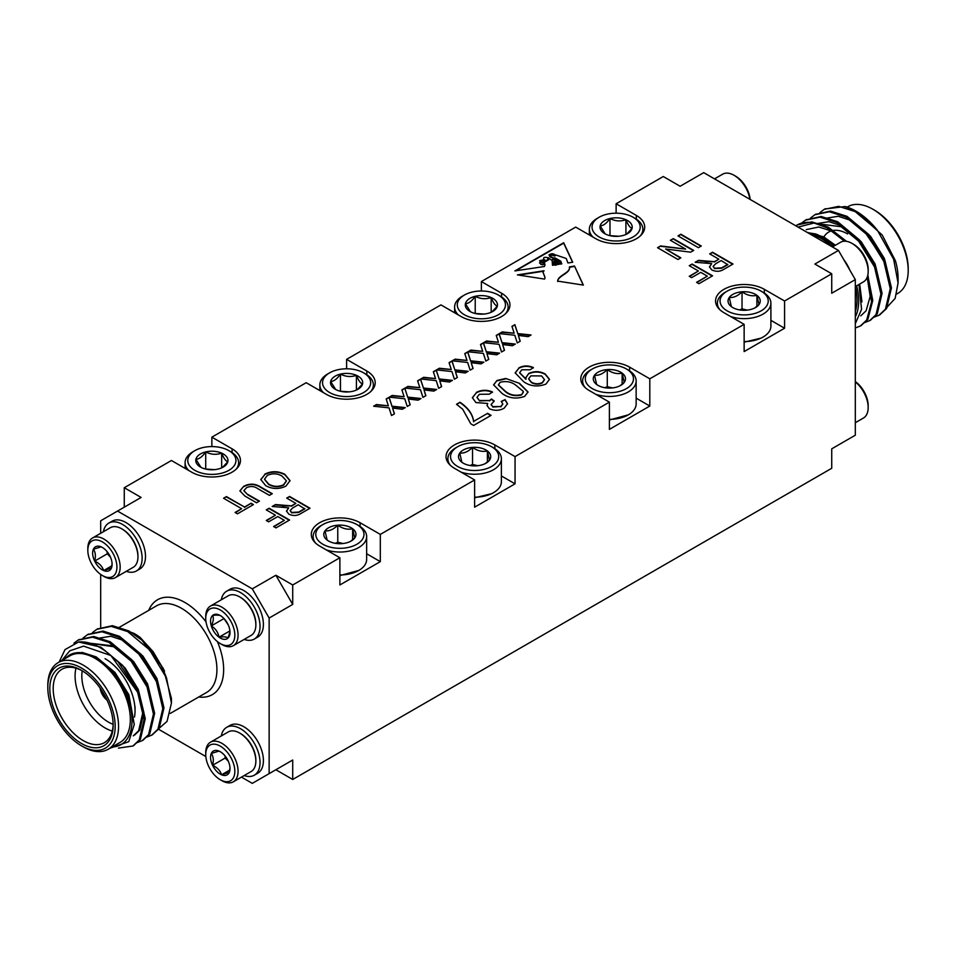 <?xml version="1.0" encoding="UTF-8"?>
<svg xmlns="http://www.w3.org/2000/svg" width="956" height="956" viewBox="0 0 956 956"><rect width="100%" height="100%" fill="white"/><g stroke="black" fill="none" stroke-linecap="round" stroke-linejoin="round"><path stroke-width="1.43" d="M556.858 264.621L556.822 263.641L556.237 264.716C555.806 262.219 551.003 263.259 555.352 264.848L552.484 265.278L552.162 260.594L548.111 257.606L548.684 259.65L544.382 262.267L544.992 265.015L544.37 266.497L514.854 270.93L563.682 242.74L572.74 262.243L567.924 262.96L566.251 258.49L556.332 255.121L554.683 256.029L549.676 254.427L548.947 254.953L553.512 258.347M549.676 254.427C548.72 256.65 550.56 257.833 555.197 257.977L560.778 261.203L561.781 263.88L560.037 264.143L559.786 261.466L554.504 258.634L552.496 259.327L558.125 261.932L558.985 264.31L557.981 264.454L557.683 262.685L555.305 261.562L553.237 261.848M556.822 263.641L553.142 262.004M556.237 264.716L553.058 263.665M544.609 279.104L545.063 277.503L543.008 272.125L544.072 270.763L517.435 274.886L544.609 279.104M480.51 344.495L483.437 342.798L486.305 351.724L499.594 353.134L496.702 354.807L486.915 353.612L488.779 359.384L485.839 361.081L483.366 353.397L467.938 351.748L470.83 350.075L482.708 351.342L480.51 344.495M511.95 326.343L514.878 324.646L517.758 333.572L531.046 334.982L528.154 336.655L518.355 335.448L520.219 341.232L517.28 342.929L514.806 335.245L499.379 333.596L502.27 331.923L514.149 333.19L511.95 326.343M476.327 392.414C481.501 389.761 486.879 389.606 492.483 391.96L489.341 394.183L479.338 394.302L476.996 397.326L479.398 400.54L489.58 400.516L491.468 398.999L494.252 401.018L491.085 404.496L492.782 406.647L500.825 406.503L502.82 403.922L501.219 401.436L505.067 399.62L507.54 403.743L504.087 408.26C499.331 410.793 494.431 410.949 489.4 408.738L487.034 405.475L487.715 403.468L475.885 402.548L472.372 397.648L476.327 392.808C481.501 390.144 486.879 389.988 492.483 392.342M518.845 367.869C523.506 365.467 528.333 365.359 533.364 367.558L530.221 369.769L521.809 369.781L519.634 372.709L526.099 379.09L525.788 377.68L528.776 373.426C534.464 370.916 539.961 371.107 545.279 374.035L549.461 379.329L545.972 384.073C537.858 387.156 530.461 386.391 523.78 381.791L515.153 372.84L518.845 368.251C523.506 365.861 528.333 365.754 533.364 367.94M670.383 240.279L673.263 238.618L693.697 250.412L690.65 252.169L665.615 249.014L680.863 257.821L677.983 259.494L657.537 247.688L660.584 245.931L685.631 249.086L670.383 240.279M689.24 265.696L692.132 264.023L712.567 275.83L698.944 283.693L696.577 282.331L707.321 276.129L700.772 272.352L691.606 277.646L689.24 276.284L698.418 270.99L689.24 265.696M247.831 494.407L259.446 501.123L256.567 502.784L244.808 495.997L239.908 490.87L243.684 486.329C249.492 483.27 255.109 483.473 260.534 486.927L272.293 493.714L269.413 495.375L257.785 488.659C254.344 486.186 250.591 485.875 246.529 487.703L243.876 490.619L247.831 494.802L259.112 501.314M266.27 509.895L269.15 508.234L289.584 520.028L275.961 527.903L273.595 526.541L284.35 520.339L277.79 516.551L268.624 521.845L266.27 520.482L275.436 515.188L266.27 509.895M433.343 371.729L436.271 370.032L439.139 378.958L452.427 380.369L449.535 382.041L439.748 380.835L441.612 386.618L438.673 388.315L436.199 380.619L420.771 378.982L423.663 377.309L435.542 378.576L433.343 371.729M401.902 389.881L404.83 388.184L407.698 397.11L420.987 398.521L418.095 400.194L408.308 398.987L410.172 404.77L407.232 406.467L404.758 398.783L389.331 397.134L392.223 395.461L404.101 396.728L401.902 389.881M709.687 253.89L712.567 252.229L733.001 264.023L724.134 269.15C720.31 271.695 716.187 271.946 711.766 269.927L709.472 266.867L711.694 263.617L695.167 262.267L698.478 260.367L714.383 261.657L715.901 260.892L718.852 259.184L709.687 253.89M292.715 584.976L292.715 604.419L269.138 618.042L252.288 588.86L275.866 575.249L292.715 584.976L339.882 557.742L339.882 584.976L380.309 561.638L380.309 534.404L474.63 479.948L474.63 507.17L515.057 483.832L515.057 456.61L609.39 402.141L609.39 429.375L649.805 406.037L649.805 378.803L744.138 324.347L744.138 351.581L784.565 328.231L784.565 301.009L831.732 273.774L814.882 264.047L838.46 250.436L855.309 279.606L855.309 435.207L831.732 448.83L831.732 468.273L292.715 779.475L292.715 760.02L275.866 769.747L292.715 779.475M838.46 250.436L703.712 172.642L680.134 186.253L663.285 176.525L616.118 203.759L636.337 215.423A28.584 16.503 180 0 1 644.702 227.098A28.584 16.503 180 0 1 627.064 242.346A28.584 16.503 180 0 1 595.911 238.761L575.691 227.098L481.37 281.554L501.577 293.229A28.584 16.503 180 0 1 509.954 304.892A28.584 16.503 180 0 1 492.304 320.14A28.584 16.503 180 0 1 461.151 316.567L440.943 304.892L346.61 359.36L366.829 371.024A28.584 16.503 180 0 1 375.206 382.699A28.584 16.503 180 0 1 357.556 397.947A28.584 16.503 180 0 1 326.402 394.362L306.195 382.699L211.862 437.155L232.081 448.818A28.584 16.503 180 0 1 240.446 460.493A28.584 16.503 180 0 1 222.796 475.741A28.584 16.503 180 0 1 191.654 472.168L171.435 460.493L124.268 487.727L141.118 497.443L100.691 520.793L100.691 533.281M380.309 534.404L360.089 522.729A28.584 16.503 0 0 0 328.936 519.156A28.584 16.503 0 0 0 311.298 534.404A28.584 16.503 0 0 0 319.663 546.067L339.882 557.742M515.057 456.61L494.85 444.934A28.584 16.503 0 0 0 463.696 441.361A28.584 16.503 0 0 0 446.046 456.61A28.584 16.503 0 0 0 454.423 468.273L474.63 479.948M649.805 378.803L629.598 367.14A28.584 16.503 0 0 0 598.444 363.555A28.584 16.503 0 0 0 580.794 378.803A28.584 16.503 0 0 0 589.171 390.478L609.39 402.141M784.565 301.009L764.346 289.333A28.584 16.503 0 0 0 733.204 285.76A28.584 16.503 0 0 0 715.554 301.009A28.584 16.503 0 0 0 723.919 312.672L744.138 324.347M386.176 398.951L389.104 397.266L391.972 406.192L405.272 407.603L402.368 409.276L392.581 408.069L394.446 413.852L391.506 415.537L389.032 407.854L373.605 406.216L376.497 404.543L388.375 405.81L386.176 398.951M417.617 380.799L420.556 379.114L423.424 388.028L436.713 389.45L433.821 391.112L424.022 389.917L425.886 395.7L422.958 397.385L420.485 389.701L405.045 388.064L407.949 386.391L419.827 387.646L417.617 380.799M449.069 362.647L451.997 360.95L454.865 369.876L468.153 371.298L465.261 372.96L455.474 371.765L457.327 377.536L454.399 379.233L451.925 371.549L436.498 369.9L439.39 368.239L451.268 369.494L449.069 362.647M264.955 474.045C271.659 470.854 278.292 470.95 284.864 474.343L290.05 480.653L285.904 486.15C279.033 489.388 272.293 489.233 265.708 485.672L260.797 479.53L264.955 474.427C271.659 471.248 278.292 471.344 284.864 474.726L284.864 474.343M223.549 498.243L226.441 496.582L244.521 507.027L251.07 503.238L253.424 504.601L237.446 513.826L235.08 512.464L241.629 508.688L223.549 498.243M677.983 235.893L680.863 234.22L701.298 246.027L698.418 247.688L677.983 235.893M286.704 498.1L289.584 496.439L310.019 508.234L301.152 513.348C297.328 515.893 293.205 516.156 288.796 514.125L286.489 511.066L288.712 507.827L272.185 506.477L275.495 504.565L291.413 505.867L295.87 503.394L286.704 498.1M505.748 378.468L519.55 383.38L528.059 391.996L524.629 396.393C516.336 399.297 508.819 398.317 502.079 393.466L493.595 384.838L497.024 380.464L505.748 378.468L519.55 383.38M473.626 421.405L487.596 413.339L491.085 415.358L473.626 425.444L470.794 423.807L462.704 409.24L456.502 404.269L459.991 402.249C468.177 407.77 472.718 414.151 473.626 421.405L487.596 413.339M496.236 335.413L499.163 333.728L502.031 342.654L515.32 344.064L512.428 345.737L502.629 344.53L504.493 350.314L501.565 351.999L499.092 344.315L483.652 342.678L486.556 341.005L498.435 342.26L496.236 335.413M464.783 353.565L467.723 351.88L470.591 360.806L483.879 362.216L480.988 363.889L471.189 362.683L473.053 368.466L470.125 370.163L467.651 362.467L452.212 360.83L455.116 359.157L466.982 360.424L464.783 353.565M583.172 285.067L574.496 266.031L583.363 285.103L557.647 281.112C557.91 275.232 570.72 272.842 569.394 266.915L569.609 268.194M574.496 266.031L569.394 266.915M124.268 487.727L124.268 507.17M831.732 273.774L831.732 293.229L855.309 279.606M784.565 328.231L770.895 320.344M761.215 338.089L744.138 342.176M649.805 406.037L636.146 398.138M609.39 419.373A26.756 15.451 0 0 0 628.307 414.856L609.39 419.983M515.057 483.832L501.386 475.945M491.707 493.69L474.63 497.777M380.309 561.638L366.638 553.739M339.882 574.974A26.756 15.451 0 0 0 358.799 570.445L339.882 575.572M211.862 446.595L211.862 437.155M346.61 368.789L346.61 359.36M481.37 290.994L481.37 281.554M616.118 213.188L616.118 203.759M100.691 574.437L100.691 627.554M252.288 588.86L117.54 511.066M158.469 729.201L205.827 756.543M241.474 777.12L252.288 783.358L269.138 773.643L269.138 618.042M269.138 773.643L292.715 760.02M275.866 575.249L292.715 604.419M832.437 246.959L840.575 242.262A22.872 13.205 60 0 1 852.011 243.398L853.624 244.33A20.578 11.878 60 0 1 868.179 269.532L868.179 271.408A22.872 13.205 60 0 1 863.447 281.877L855.309 286.573M852.011 243.398A22.872 13.205 60 0 1 868.179 271.408M843.837 259.745A27.628 15.953 60 0 1 849.932 270.309M750.173 199.457A20.578 11.878 -120 0 0 735.714 176.251L734.1 175.318A22.872 13.205 -120 0 0 722.664 174.183L714.526 178.88M749.934 199.314A22.872 13.205 -120 0 0 734.1 175.318M885.913 308.441L895.151 298.38L898.078 282.952L893.633 259.255L877.405 230.276A59.559 34.38 -120 0 0 855.978 211.145A59.559 34.38 -120 0 0 845.128 206.532L824.813 209.017M879.675 314.847L886.582 308.525L891.446 287.923L885.029 260.797L868.837 234.555L847.004 216.331L830.525 211.085L815.456 214.419M870.318 320.248L877.226 313.926L882.089 293.325L875.672 266.21L859.48 239.956L837.647 221.732L821.168 216.486L806.099 219.82M860.962 325.649L867.869 319.328L872.768 300.459L867.773 275.316M846.466 241.33L828.278 227.146L811.799 221.888L797.101 225.007M795.798 225.807A59.559 34.38 60 0 1 796.898 225.126A59.559 34.38 60 0 1 814.07 223.023L798.057 227.11M877.405 230.276L855.19 211.611L838.699 206.353L824.227 209.34L819.89 212.614M874.023 317.177L879.102 315.193L885.423 309.206L890.275 288.593L883.858 261.478L867.666 235.236L845.833 217.012L829.354 211.754L814.87 214.742L810.533 218.028M864.654 322.578L869.745 320.595L876.055 314.608L880.918 293.994L874.501 266.879L858.309 240.637L836.476 222.413L819.997 217.155L805.514 220.143L801.403 223.214M855.309 327.98L860.388 325.996L866.698 320.009L871.585 301.797L867.128 277.419M844.507 241.199L827.119 227.815L814.07 223.023M855.978 211.145L882.257 235.092L895.449 260.869A52.413 30.257 60 0 1 898.09 278.256L898.09 282.952M867.57 219.725L861.404 215.47M896.716 294.018L897.839 293.373A50.023 28.883 -120 0 0 908.2 270.476A50.023 28.883 -120 0 0 872.828 209.209A50.023 28.883 -120 0 0 847.817 206.723L847.124 207.117M874.513 210.177L872.828 209.209L874.513 210.177A47.645 27.509 60 0 1 908.2 268.528L908.2 270.476M845.128 206.532L856.48 211.443M855.309 316.89A52.413 30.257 -120 0 0 856.636 285.808M833.763 246.194A52.413 30.257 -120 0 0 815.791 233.981L807.712 232.678M810.843 234.483A50.023 28.883 60 0 1 821.622 238.773A50.023 28.883 60 0 1 832.401 246.935M855.309 286.609A50.023 28.883 60 0 1 855.309 311.513M815.791 233.981L834.576 245.728M858.93 284.482L861.571 309.326L855.309 323.654M823.845 236.992A37.643 21.725 60 0 1 830.202 231.316M831.959 230.731A37.643 21.725 60 0 1 847.566 233.909M875.78 228.281L874.393 226.883M886.965 270.01L883.272 259.243L865.037 232.284M877.608 275.412L873.915 264.645L859.946 242.25L841.149 226.727L816.974 223.68M860.77 315.85L866.112 310.76L870.175 296.468L867.212 277.216M890.06 285.055L884.443 258.574L870.474 236.18L851.677 220.657L838.197 216.271L826.115 218.219M880.691 290.457L875.087 263.976L861.117 241.581L842.32 226.058L828.84 221.673L816.759 223.632M871.334 295.858L867.857 274.934M846.347 241.306L832.963 231.46L818.778 227.014L806.302 229.619M861.953 301.869L859.659 284.063M835.401 245.25L823.606 236.861L807.115 232.344M855.309 422.719L863.447 418.023A22.872 13.205 -120 0 0 868.179 407.555A22.872 13.205 -120 0 0 858.201 384.551A22.872 13.205 -120 0 0 855.309 381.85M868.179 407.555L868.179 405.691A20.578 11.878 -120 0 0 859.205 384.981A20.578 11.878 -120 0 0 855.309 381.564M110.466 557.145L107.287 553.799L107.048 551.576M112.079 563.646L111.362 568.199L103.642 570.577C102.376 566.454 99.376 563.299 94.656 561.088C95.947 556.189 95.516 552.233 93.389 549.222L101.109 546.856L102.627 547.633M107.287 553.799L94.656 561.088A13.754 7.935 -120 0 0 103.642 570.577A13.754 7.935 -120 0 0 111.362 568.199A13.754 7.935 -120 0 0 112.103 564.327A13.754 7.935 -120 0 0 110.095 556.344A13.754 7.935 -120 0 0 102.376 547.489A13.754 7.935 -120 0 0 101.109 546.856A13.754 7.935 -120 0 0 93.389 549.222A13.754 7.935 -120 0 0 94.656 561.088M111.84 565.844L103.642 570.577M96.795 571.019A20.578 11.878 -120 0 0 102.376 575.524A20.578 11.878 -120 0 0 116.931 567.123A20.578 11.878 -120 0 0 102.376 541.909A20.578 11.878 -120 0 0 87.821 550.309A20.578 11.878 -120 0 0 96.795 571.019M102.376 575.524L103.989 576.456A22.872 13.205 -120 0 0 115.425 577.591A22.872 13.205 -120 0 0 115.425 551.182A22.872 13.205 -120 0 0 92.553 537.977A22.872 13.205 -120 0 0 87.821 548.445L87.821 550.309M115.425 577.591L133.219 567.314A22.872 13.205 -120 0 0 137.951 556.846A22.872 13.205 -120 0 0 127.973 533.842A22.872 13.205 -120 0 0 121.782 528.835A22.872 13.205 -120 0 0 110.346 527.712L92.553 537.977M122.189 529.086A21.725 12.548 60 0 1 122.583 529.313A21.725 12.548 60 0 1 137.951 555.914A21.725 12.548 60 0 1 137.939 556.368M126.264 571.33A27.628 15.953 -120 0 0 136.409 570.971A27.628 15.953 -120 0 0 136.409 539.065A27.628 15.953 -120 0 0 108.769 523.111A27.628 15.953 -120 0 0 103.403 531.715M136.409 570.971L139.767 569.035A27.628 15.953 -120 0 0 139.779 537.129A27.628 15.953 -120 0 0 112.139 521.175L108.769 523.111M223.943 618.508L228.221 624.877M229.93 630.9L219.02 637.198A13.754 7.935 60 0 1 211.3 625.905A13.754 7.935 60 0 1 212.567 615.497A13.754 7.935 60 0 1 220.286 615.556A13.754 7.935 60 0 1 221.553 616.381C220.382 615.102 217.394 614.816 212.567 615.497C213.881 617.935 213.463 621.4 211.3 625.905L223.931 618.616M211.3 625.905C215.578 628.63 218.159 632.382 219.02 637.198C223.716 636.481 226.715 636.78 228.006 638.082L229.99 631.629M221.553 616.381A13.754 7.935 60 0 1 229.273 627.674A13.754 7.935 60 0 1 230.014 632.406A13.754 7.935 60 0 1 228.006 638.082A13.754 7.935 60 0 1 219.02 637.198M225.855 645.527A20.578 11.878 60 0 1 220.286 643.591A20.578 11.878 60 0 1 205.731 618.389A20.578 11.878 60 0 1 218.386 609.032A20.578 11.878 60 0 1 234.34 630.554A20.578 11.878 60 0 1 225.855 645.527M205.731 618.389L205.731 616.524A22.872 13.205 60 0 1 210.463 606.056A22.872 13.205 60 0 1 233.336 619.249A22.872 13.205 60 0 1 233.336 645.659A22.872 13.205 60 0 1 228.09 646.686A22.872 13.205 60 0 1 221.9 644.523L220.286 643.591M210.463 606.056L228.257 595.779A22.872 13.205 60 0 1 233.491 594.763A22.872 13.205 60 0 1 239.693 596.914A22.872 13.205 60 0 1 255.861 624.925A22.872 13.205 60 0 1 251.117 635.393L233.336 645.659M255.85 624.447A21.725 12.548 -120 0 0 255.861 623.993A21.725 12.548 -120 0 0 240.494 597.38A21.725 12.548 -120 0 0 240.099 597.153M221.302 599.794A27.628 15.953 60 0 1 226.68 591.19A27.628 15.953 60 0 1 254.308 607.144A27.628 15.953 60 0 1 254.308 639.05A27.628 15.953 60 0 1 247.986 640.281A27.628 15.953 60 0 1 244.174 639.397M226.68 591.19L230.049 589.243A27.628 15.953 60 0 1 257.678 605.196A27.628 15.953 60 0 1 257.678 637.102L254.308 639.05M244.174 775.555A27.628 15.953 -120 0 0 254.308 775.197L257.678 773.261A27.628 15.953 -120 0 0 251.356 732.81A27.628 15.953 -120 0 0 230.049 725.389L226.68 727.337A27.628 15.953 -120 0 0 221.302 735.941M228.376 761.37L225.198 758.024L224.959 755.802M225.198 758.024L212.567 765.314C213.857 760.414 213.427 756.459 211.3 753.447L219.02 751.081L220.537 751.858M221.553 774.802C220.286 770.679 217.287 767.513 212.567 765.314A13.754 7.935 -120 0 0 221.553 774.802A13.754 7.935 -120 0 0 229.273 772.424L221.553 774.802L229.751 770.07M229.99 767.871L229.273 772.424A13.754 7.935 -120 0 0 230.014 768.552A13.754 7.935 -120 0 0 228.006 760.558A13.754 7.935 -120 0 0 220.286 751.715A13.754 7.935 -120 0 0 219.02 751.081A13.754 7.935 -120 0 0 211.3 753.447A13.754 7.935 -120 0 0 212.567 765.314M225.855 750.639A20.578 11.878 -120 0 0 205.731 754.535A20.578 11.878 -120 0 0 220.286 779.749A20.578 11.878 -120 0 0 234.555 774.468A20.578 11.878 -120 0 0 225.855 750.639M220.286 779.749L221.9 780.682A22.872 13.205 -120 0 0 233.336 781.817A22.872 13.205 -120 0 0 228.09 748.333A22.872 13.205 -120 0 0 210.463 742.203A22.872 13.205 -120 0 0 205.731 752.671L205.731 754.535M233.336 781.817L251.117 771.54A22.872 13.205 -120 0 0 255.861 761.072A22.872 13.205 -120 0 0 245.883 738.068A22.872 13.205 -120 0 0 239.693 733.061A22.872 13.205 -120 0 0 228.257 731.938L210.463 742.203M240.099 733.312A21.725 12.548 60 0 1 240.494 733.527A21.725 12.548 60 0 1 246.385 738.283A21.725 12.548 60 0 1 255.861 760.14A21.725 12.548 60 0 1 255.85 760.594M254.308 775.197A27.628 15.953 -120 0 0 247.986 734.746A27.628 15.953 -120 0 0 226.68 727.337M100.607 688.81A11.914 6.871 -120 0 0 106.737 699.422M59.117 662.078L65.02 649.602L78.595 641.99A59.559 34.38 60 0 1 110.872 655.505L137.676 692.287L144.093 719.402L139.229 740.004L132.908 746.003L118.472 748.094M73.923 643.221L78.034 640.15L92.517 637.162L108.996 642.42L130.841 660.632L147.033 686.886L153.45 714.001L148.586 734.602L142.265 740.601L137.186 742.585M83.064 638.022L87.39 634.748L101.874 631.761L118.353 637.007L140.197 655.23L156.39 681.485L162.807 708.599L157.943 729.201L151.622 735.2L146.543 737.184M92.421 632.621L96.747 629.347L111.231 626.359L127.722 631.605L149.554 649.829L166.535 678.031A59.559 34.38 -120 0 0 141.93 640.185L163.261 668.399L171.435 698.43L171.435 703.078L166.535 678.031M78.595 641.99L100.81 647.14L122.643 665.364L138.835 691.606L145.264 718.733L140.401 739.335L133.493 745.656M78.631 639.815L93.7 636.481L110.167 641.739L132 659.963L148.204 686.205L154.621 713.331L149.757 733.933L142.85 740.243M87.988 634.414L103.057 631.08L119.524 636.337L141.369 654.561L157.561 680.803L163.978 707.918L159.114 728.532L152.207 734.841M97.345 629.012L112.414 625.678L128.881 630.936L141.93 640.185M62.953 659.867L69.716 654.884C76.827 651.167 85.239 652.052 94.967 657.537C98.85 659.258 103.69 662.795 109.486 668.16L127.662 694.642L134.258 724.505L128.761 741.677L110.095 748.166M112.163 746.971A52.413 30.257 -120 0 0 131.988 718.804A52.413 30.257 -120 0 0 109.486 668.16M108.183 749.277L119.978 742.465A50.023 28.883 -120 0 0 127.638 702.385A50.023 28.883 -120 0 0 94.967 658.302A50.023 28.883 -120 0 0 69.955 655.816L58.161 662.628A50.023 28.883 60 0 1 83.172 665.101A50.023 28.883 60 0 1 115.855 709.185A50.023 28.883 60 0 1 108.183 749.277A50.023 28.883 60 0 1 83.172 746.791L81.487 745.823A47.645 27.509 -120 0 0 115.174 726.369A47.645 27.509 -120 0 0 81.487 668.029A47.645 27.509 -120 0 0 47.8 687.472A47.645 27.509 -120 0 0 81.487 745.823M47.8 687.472L47.8 685.524A50.023 28.883 60 0 1 58.161 662.628M81.487 670.359L81.487 670.359A44.789 25.86 60 0 1 113.155 725.21A44.789 25.86 60 0 1 81.487 743.493A44.789 25.86 60 0 1 49.82 688.643A44.789 25.86 60 0 1 81.487 670.359L81.487 670.359M110.872 655.505L83.554 646.125L69.752 650.845L61.793 660.524M136.003 634.581A52.413 30.257 60 0 1 140.209 637.497L153.079 651.622L164.54 671.04M140.209 637.497L134.246 633.505L120.767 628.474M157.74 729.512L167.049 721.398L171.435 703.078M82.347 670.861A42.399 24.486 -120 0 0 61.973 669.236A42.399 24.486 -120 0 0 61.973 718.195A42.399 24.486 -120 0 0 104.371 742.669A42.399 24.486 -120 0 0 113.143 724.218M105.076 658.684A42.399 24.486 60 0 1 135.047 710.619A42.399 24.486 60 0 1 134.461 717.096M112.282 731.077A42.399 24.486 60 0 1 75.966 668.184M82.24 670.813A37.643 21.725 -120 0 0 113.143 724.325M100.129 688.117A11.914 6.871 -120 0 0 107.096 700.186M69.716 654.884L82.108 652.422L96.138 656.868L114.935 672.391L128.893 694.785L134.27 724.385M106.964 652.279L124.973 667.79L138.262 689.384L143.866 712.519L139.815 730.085L134.461 735.176M90.115 643.245L114.851 646.053L133.649 661.588L147.618 683.97L153.223 710.463M98.647 638.226L110.729 636.266L124.208 640.651L143.006 656.175L156.975 678.569L162.58 705.05M118.855 663.094L137.09 690.053L142.695 713.188L138.644 730.754L133.29 735.857M90.426 643.34L113.68 646.734L132.478 662.257L146.447 684.651L150.14 695.418M137.568 652.279L155.804 679.25L159.497 690.017M146.925 646.877L159.891 663.5M640.293 235.917A26.756 15.451 0 0 0 642.874 229.285A26.756 15.451 0 0 0 640.843 223.369A26.756 15.451 0 0 0 635.047 218.362L633.147 217.263A24.079 13.898 180 0 1 638.369 221.78A24.079 13.898 180 0 1 628.152 239.143A24.079 13.898 180 0 1 597.022 235.558A24.079 13.898 180 0 1 599.089 217.263A24.079 13.898 180 0 1 633.147 217.263M599.089 217.263L597.201 218.362A26.756 15.451 0 0 0 589.362 229.285A26.756 15.451 0 0 0 593.079 237.136M605.196 233.921L600.165 225.879C603.403 225.747 606.678 223.286 609.976 218.518C615.246 221.218 620.563 221.625 625.917 219.725C627.973 224.887 630.028 227.755 632.071 228.317A16.097 9.285 180 0 1 627.506 233.67A16.097 9.285 180 0 1 622.272 235.678A16.097 9.285 180 0 1 606.319 234.459A16.097 9.285 180 0 1 604.742 233.67A16.097 9.285 180 0 1 600.165 225.879A16.097 9.285 180 0 1 609.976 218.518A16.097 9.285 180 0 1 625.917 219.725A16.097 9.285 180 0 1 632.071 228.317L626.694 234.101M609.868 235.654L618.831 236.251M609.976 235.582L609.976 218.518M625.917 234.459L625.917 219.725M236.024 469.312A26.756 15.451 0 0 0 238.618 462.68A26.756 15.451 0 0 0 236.586 456.777A26.756 15.451 0 0 0 230.778 451.758L228.89 450.658A24.079 13.898 180 0 1 234.112 455.175A24.079 13.898 180 0 1 223.895 472.539A24.079 13.898 180 0 1 192.754 468.954A24.079 13.898 180 0 1 194.833 450.658A24.079 13.898 180 0 1 228.89 450.658M194.833 450.658L192.945 451.758A26.756 15.451 0 0 0 185.106 462.68A26.756 15.451 0 0 0 188.822 470.531M200.939 467.317L195.908 459.274C199.147 459.143 202.421 456.693 205.707 451.913C210.989 454.614 216.307 455.02 221.661 453.12C223.716 458.294 225.771 461.151 227.815 461.712A16.097 9.285 180 0 1 223.238 467.066A16.097 9.285 180 0 1 218.016 469.073A16.097 9.285 180 0 1 202.063 467.866A16.097 9.285 180 0 1 200.485 467.066A16.097 9.285 180 0 1 195.908 459.274A16.097 9.285 180 0 1 205.707 451.913A16.097 9.285 180 0 1 221.661 453.12A16.097 9.285 180 0 1 227.815 461.712L222.437 467.496M205.612 469.049L214.562 469.647M205.707 468.978L205.707 451.913M221.661 467.866L221.661 453.12M370.785 391.506A26.756 15.451 0 0 0 373.366 384.874A26.756 15.451 0 0 0 371.334 378.97A26.756 15.451 0 0 0 365.539 373.951L363.639 372.864A24.079 13.898 180 0 1 368.861 377.381A24.079 13.898 180 0 1 358.655 394.732A24.079 13.898 180 0 1 327.514 391.159A24.079 13.898 180 0 1 329.593 372.864A24.079 13.898 180 0 1 363.639 372.864M329.593 372.864L327.693 373.951A26.756 15.451 0 0 0 319.854 384.874A26.756 15.451 0 0 0 323.57 392.737M335.699 389.522L330.668 381.48C333.907 381.348 337.169 378.887 340.467 374.107C345.737 376.819 351.055 377.226 356.421 375.326C358.464 380.488 360.52 383.356 362.563 383.906A16.097 9.285 180 0 1 357.998 389.259A16.097 9.285 180 0 1 352.764 391.279A16.097 9.285 180 0 1 336.811 390.06A16.097 9.285 180 0 1 335.233 389.259A16.097 9.285 180 0 1 330.668 381.48A16.097 9.285 180 0 1 340.467 374.107A16.097 9.285 180 0 1 356.421 375.326A16.097 9.285 180 0 1 362.563 383.906L357.185 389.701M340.36 391.255L349.322 391.852M340.467 391.183L340.467 374.107M356.421 390.06L356.421 375.326M505.533 313.711A26.756 15.451 0 0 0 508.126 307.079A26.756 15.451 0 0 0 506.094 301.176A26.756 15.451 0 0 0 500.287 296.157L498.399 295.069A24.079 13.898 180 0 1 503.621 299.575A24.079 13.898 180 0 1 493.404 316.938A24.079 13.898 180 0 1 462.262 313.353A24.079 13.898 180 0 1 464.341 295.069A24.079 13.898 180 0 1 498.399 295.069M464.341 295.069L462.453 296.157A26.756 15.451 0 0 0 454.614 307.079A26.756 15.451 0 0 0 458.33 314.93M470.448 311.716L465.417 303.673C468.655 303.542 471.917 301.092 475.216 296.312C480.486 299.013 485.803 299.419 491.169 297.531C493.224 302.694 495.268 305.55 497.323 306.111A16.097 9.285 180 0 1 492.746 311.465A16.097 9.285 180 0 1 487.524 313.484A16.097 9.285 180 0 1 471.571 312.265A16.097 9.285 180 0 1 469.994 311.465A16.097 9.285 180 0 1 465.417 303.673A16.097 9.285 180 0 1 475.216 296.312A16.097 9.285 180 0 1 491.169 297.531A16.097 9.285 180 0 1 497.323 306.111L491.934 311.895M475.12 313.46L484.071 314.058M475.216 313.377L475.216 296.312M491.169 312.265L491.169 297.531M358.799 570.445A26.756 15.451 0 0 0 366.638 559.523L366.638 536.591A26.756 15.451 180 0 1 353.146 549.999A26.756 15.451 180 0 1 326.283 549.891M356.911 524.569A24.079 13.898 0 0 0 349.083 521.558A24.079 13.898 0 0 0 322.853 524.569A24.079 13.898 0 0 0 322.853 544.239A24.079 13.898 0 0 0 356.911 544.239A24.079 13.898 0 0 0 356.911 524.569L358.799 525.669A26.756 15.451 180 0 1 366.638 536.591M315.707 543.223A26.756 15.451 180 0 1 313.126 536.591A26.756 15.451 180 0 1 320.953 525.669L322.853 524.569M350.517 541.371L354.748 537.953L352.645 528.74C347.685 529.911 342.738 528.728 337.767 525.191A16.097 9.285 0 0 0 325.004 530.855A16.097 9.285 0 0 0 327.119 540.056A16.097 9.285 0 0 0 328.494 540.976A16.097 9.285 0 0 0 341.985 543.617A16.097 9.285 0 0 0 351.258 540.976A16.097 9.285 0 0 0 354.748 537.953A16.097 9.285 0 0 0 352.645 528.74A16.097 9.285 0 0 0 337.767 525.191C333.548 529.409 329.294 531.297 325.004 530.855L327.119 540.056L328.912 541.204M343.025 543.51L337.767 542.255L335.377 543.319M352.645 539.829L352.645 528.74M337.767 542.255L337.767 525.191M474.63 497.18A26.756 15.451 0 0 0 493.547 492.651A26.756 15.451 0 0 0 501.386 481.728L501.386 458.784A26.756 15.451 180 0 1 487.895 472.204A26.756 15.451 180 0 1 461.031 472.097M491.659 446.775A24.079 13.898 0 0 0 483.832 443.763A24.079 13.898 0 0 0 457.601 446.775A24.079 13.898 0 0 0 457.601 466.432A24.079 13.898 0 0 0 491.659 466.432A24.079 13.898 0 0 0 491.659 446.775L493.547 447.862A26.756 15.451 180 0 1 501.386 458.784M450.467 465.417A26.756 15.451 180 0 1 447.874 458.784A26.756 15.451 180 0 1 455.713 447.862L457.601 446.775M485.278 463.576L489.496 460.159L487.393 450.945C482.445 452.104 477.486 450.921 472.527 447.396A16.097 9.285 0 0 0 459.764 453.048A16.097 9.285 0 0 0 461.868 462.262A16.097 9.285 0 0 0 463.254 463.17A16.097 9.285 0 0 0 476.733 465.811A16.097 9.285 0 0 0 486.007 463.17A16.097 9.285 0 0 0 489.496 460.159A16.097 9.285 0 0 0 487.393 450.945A16.097 9.285 0 0 0 472.527 447.396C468.309 451.614 464.054 453.502 459.764 453.048L461.868 462.262L463.66 463.397M477.773 465.715L472.527 464.461L470.125 465.524M487.393 462.023L487.393 450.945M472.527 464.461L472.527 447.396M628.307 414.856A26.756 15.451 0 0 0 636.146 403.934L636.146 380.99A26.756 15.451 180 0 1 622.655 394.41A26.756 15.451 180 0 1 595.779 394.29M626.407 368.968A24.079 13.898 0 0 0 618.592 365.957A24.079 13.898 0 0 0 592.361 368.968A24.079 13.898 0 0 0 592.361 388.638A24.079 13.898 0 0 0 626.407 388.638A24.079 13.898 0 0 0 626.407 368.968L628.307 370.068A26.756 15.451 180 0 1 636.146 380.99M585.215 387.622A26.756 15.451 180 0 1 582.634 380.99A26.756 15.451 180 0 1 590.461 370.068L592.361 368.968M620.026 385.77L624.256 382.352L622.141 373.151C617.194 374.31 612.234 373.127 607.275 369.59A16.097 9.285 0 0 0 594.513 375.254A16.097 9.285 0 0 0 596.628 384.467A16.097 9.285 0 0 0 598.002 385.376A16.097 9.285 0 0 0 611.493 388.017A16.097 9.285 0 0 0 620.767 385.376A16.097 9.285 0 0 0 624.256 382.352A16.097 9.285 0 0 0 622.141 373.151A16.097 9.285 0 0 0 607.275 369.59C603.057 373.808 598.803 375.696 594.513 375.254L596.628 384.467L598.42 385.603M612.533 387.921L607.275 386.666L604.885 387.73M622.141 384.228L622.141 373.151M607.275 386.666L607.275 369.59M744.138 341.579A26.756 15.451 0 0 0 763.055 337.05A26.756 15.451 0 0 0 770.895 326.127L770.895 303.195A26.756 15.451 180 0 1 757.403 316.603A26.756 15.451 180 0 1 730.539 316.496M761.167 291.174A24.079 13.898 0 0 0 753.34 288.162A24.079 13.898 0 0 0 727.11 291.174A24.079 13.898 0 0 0 727.11 310.831A24.079 13.898 0 0 0 761.167 310.831A24.079 13.898 0 0 0 761.167 291.174L763.055 292.273A26.756 15.451 180 0 1 770.895 303.195M719.976 309.828A26.756 15.451 180 0 1 717.382 303.195A26.756 15.451 180 0 1 725.222 292.273L727.11 291.174M754.786 307.975L759.004 304.558L756.901 295.344C751.954 296.515 746.995 295.332 742.035 291.795A16.097 9.285 0 0 0 729.273 297.459A16.097 9.285 0 0 0 731.376 306.661A16.097 9.285 0 0 0 732.762 307.569A16.097 9.285 0 0 0 746.242 310.21A16.097 9.285 0 0 0 755.515 307.569A16.097 9.285 0 0 0 759.004 304.558A16.097 9.285 0 0 0 756.901 295.344A16.097 9.285 0 0 0 742.035 291.795C737.817 296.013 733.563 297.902 729.273 297.459L731.376 306.661L733.168 307.808M747.281 310.114L742.035 308.86L739.633 309.923M756.901 306.422L756.901 295.344M742.035 308.86L742.035 291.795M710.021 254.081L712.567 252.229M712.567 252.611L732.666 264.226M709.483 267.059L711.694 263.617M695.705 262.35L698.478 260.367M698.478 260.749L705.337 261.382M705.337 261.777L714.383 261.657M714.383 262.04L718.852 259.184M713.164 266.509L714.598 268.612L721.672 268.242L727.767 264.716L721.218 260.546L715.733 263.713L713.14 266.318L714.598 268.218L721.672 267.847L727.767 264.334M386.284 399.285L389.104 397.266M389.104 397.648L391.972 406.192M391.972 406.575L404.699 407.925M394.338 413.912L392.581 408.069M374.178 406.276L376.497 404.543M376.497 404.926L388.375 405.81M402.01 390.203L404.83 388.184M404.83 388.578L407.698 397.11M407.698 397.505L420.425 398.855M410.064 404.83L408.308 398.987M389.893 397.194L392.223 395.461M392.223 395.856L404.101 396.728M417.724 381.133L420.556 379.114M420.556 379.496L423.424 388.028M423.424 388.423L436.139 389.773M425.779 395.76L424.022 389.917M405.619 388.124L407.949 386.391M407.949 386.774L419.827 387.646M433.45 372.051L436.271 370.032M436.271 370.426L439.139 378.958M439.139 379.341L451.865 380.703M441.505 386.678L439.748 380.835M421.345 379.042L423.663 377.309M423.663 377.704L435.542 378.576M449.165 362.981L451.997 360.95M451.997 361.344L454.865 369.876M454.865 370.271L467.58 371.621M457.231 377.608L455.474 371.765M437.059 369.972L439.39 368.239M439.39 368.622L451.268 369.494M266.605 510.098L269.15 508.234M269.15 508.628L289.25 520.231M273.942 526.732L284.35 520.339M266.605 520.685L275.436 515.188M284.864 474.726L290.05 480.856M260.809 479.721L264.955 474.427M264.537 479.386L268.612 484.405C273.344 487.19 278.316 487.452 283.526 485.194L286.406 481.023M283.526 484.8L286.418 480.832L281.948 475.992C277.252 473.328 272.376 473.136 267.322 475.395L264.525 479.195L268.612 484.023C273.344 486.807 278.316 487.07 283.526 484.8L283.526 485.194M239.92 491.061L243.684 486.329M243.684 486.712C249.492 483.664 255.109 483.856 260.534 487.309L271.958 493.905M243.9 490.81L247.831 494.802M223.895 498.446L226.441 496.582M226.441 496.977L244.521 507.027M244.521 507.409L251.07 503.238M251.07 503.633L253.089 504.792M235.415 512.667L241.629 508.688M689.587 265.887L692.132 264.023M692.132 264.418L712.232 276.021M696.924 282.522L707.321 276.129M689.587 276.475L698.418 270.99M678.318 236.084L680.863 234.22M680.863 234.614L700.963 246.218M670.718 240.47L673.263 238.618M673.263 239L693.363 250.603M680.529 258.024L665.615 249.014M657.871 247.879L660.584 245.931M660.584 246.313L685.631 249.086M287.039 498.291L289.584 496.439M289.584 496.821L309.684 508.425M286.501 511.269L288.712 507.827M272.723 506.56L275.495 504.565M275.495 504.959L282.355 505.593M282.355 505.975L291.413 505.867M291.413 506.25L295.87 503.394M290.182 510.719L291.616 512.822L298.69 512.44L304.785 508.927L298.236 504.756L292.763 507.911L290.158 510.516L291.616 512.428L298.69 512.058L304.785 508.532M519.646 372.9L525.406 378.707M525.406 379.102L526.099 379.09M525.8 377.871L528.776 373.426M528.776 373.82C534.464 371.298 539.961 371.502 545.279 374.417L545.279 374.035M545.279 374.417L549.461 379.532M515.165 373.031L518.845 368.251M528.656 378.982L531.381 382.531C534.894 384.527 538.539 384.671 542.291 382.962L544.478 379.807M530.855 375.863L528.644 378.791L531.381 382.137C534.894 384.145 538.539 384.288 542.291 382.567L544.478 379.616L541.598 375.935L530.855 375.863M519.55 383.774L528.059 392.199M493.595 385.029L497.024 380.464M497.024 380.846L505.748 378.851M498.387 385.065L505.593 391.841C510.098 395.437 515.415 396.477 521.522 394.948L523.279 391.781M521.522 394.948L523.35 392.247M523.279 391.386L516.073 385.399C511.591 381.814 506.286 380.775 500.179 382.281L498.387 384.862L505.593 391.458C510.098 395.055 515.415 396.083 521.522 394.565M477.008 397.529L479.398 400.54M479.398 400.934L489.58 400.516M489.58 400.911L491.468 398.999M491.468 399.393L493.929 401.173M491.097 404.699L492.782 406.647M492.782 407.041L500.825 406.503M500.825 406.898L502.82 404.125M501.518 401.687L505.067 399.62M505.067 400.014L507.54 403.946M487.046 405.679L487.715 403.468M472.372 397.839L476.327 392.808M487.596 413.733L490.751 415.549M456.813 404.472L459.991 402.249M459.991 402.631C468.177 408.152 472.718 414.546 473.626 421.799M512.058 326.665L514.878 324.646M514.878 325.04L517.758 333.572M517.758 333.967L530.472 335.317M520.112 341.292L518.355 335.448M499.952 333.656L502.27 331.923M502.27 332.318L514.149 333.19M496.331 335.747L499.163 333.728M499.163 334.11L502.031 342.654M502.031 343.037L514.746 344.387M504.398 350.374L502.629 344.53M484.226 342.738L486.556 341.005M486.556 341.388L498.435 342.26M480.617 344.817L483.437 342.798M483.437 343.192L486.305 351.724M486.305 352.119L499.032 353.469M488.671 359.444L486.915 353.612M468.5 351.808L470.83 350.075M470.83 350.47L482.708 351.342M464.891 353.899L467.723 351.88M467.723 352.262L470.591 360.806M470.591 361.189L483.306 362.539M472.945 368.526L471.189 362.683M452.786 360.89L455.116 359.157M455.116 359.552L466.982 360.424M543.366 271.253L518.69 275.077M545.051 277.694L543.032 272.329M547.991 259.709L547.322 260.665L547.967 259.506M547.322 260.271C548.445 257.869 547.346 256.949 544.012 257.511C543.032 259.638 544.143 260.558 547.322 260.271M540.821 262.219L539.519 262.769L540.809 264.035L544.334 264.25L543.821 262.769L540.821 262.219M539.578 262.96L540.809 264.035M540.809 264.418L542.41 264.477M542.41 264.86L544.334 264.25M551.003 254.786L555.4 255.001C553.428 253.591 551.708 253.376 550.226 254.332L551.003 255.168L555.4 255.001M550.13 254.296L551.003 255.168M548.135 257.833L548.672 259.829M544.394 262.458L544.98 265.206M572.572 262.267L563.682 243.135L515.774 270.787M553.942 258.383L555.197 257.977M555.197 258.371L560.778 261.203M560.778 261.586L561.65 263.904M552.52 259.518L558.125 261.932M558.854 264.322L558.125 262.326M558.029 264.454L558.125 263.187M556.822 264.035L553.691 262.697M556.237 265.111C555.806 262.613 551.003 263.653 555.352 265.242M543.402 259.817L539.614 260.689L543.928 262.111L543.402 259.817M539.65 260.88L540.976 262.243M543.211 262.661L543.928 262.111M547.322 260.665L546.258 261.036M545.135 260.904L543.546 258.622M543.534 258.813L544.012 257.511M557.647 281.506C557.91 275.627 570.72 273.237 569.394 267.298M574.496 266.425L569.513 267.286M148.73 610.346A54.791 31.632 60 0 1 206.018 621.89M217.394 641.596A54.791 31.632 60 0 1 198.752 696.984M170.264 713.427L206.556 692.479A50.023 28.883 -120 0 0 206.556 634.712A50.023 28.883 -120 0 0 156.533 605.841L118.556 627.757M764.346 293.074L764.346 289.333M360.089 526.469L360.089 522.729M494.85 448.663L494.85 444.934M629.598 370.868L629.598 367.14M232.081 452.558L232.081 448.818M366.829 374.764L366.829 371.024M501.577 296.958L501.577 293.229M636.337 219.163L636.337 215.423M825.398 208.671L824.227 209.34M816.042 214.072L814.87 214.742M806.685 219.474L805.514 220.143M880.273 314.512L879.102 315.193M870.916 319.913L869.745 320.595M861.559 325.327L860.388 325.996M846.036 207.751L847.076 207.153M122.583 529.313L121.782 528.835M137.951 555.914L137.951 556.846M240.494 597.38L239.693 596.914M255.861 623.993L255.861 624.925M240.494 733.527L239.693 733.061M255.861 760.14L255.861 761.072M132.92 746.003L134.079 745.322M142.277 740.601L143.448 739.92M151.634 735.2L152.805 734.519M78.045 640.15L79.205 639.468M87.402 634.748L88.561 634.067M96.759 629.347L97.93 628.666M135.047 706.735L135.047 710.619M589.362 229.285L589.362 234.985M642.874 229.285L642.874 232.906M185.106 462.68L185.106 468.38M238.618 462.68L238.618 466.301M319.854 384.874L319.854 390.586M373.366 384.874L373.366 388.506M454.614 307.079L454.614 312.791M508.126 307.079L508.126 310.7M313.126 536.591L313.126 540.212M447.874 458.784L447.874 462.417M491.719 493.714L493.547 492.651M582.634 380.99L582.634 384.611M717.382 303.195L717.382 306.816M761.227 338.113L763.055 337.05"/></g></svg>
